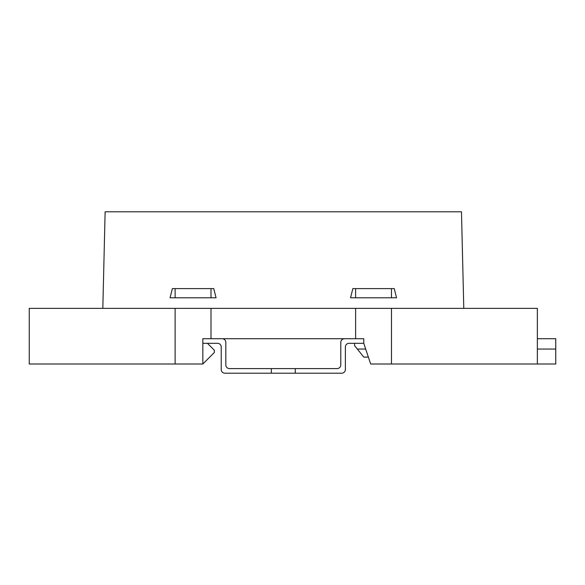 <?xml version="1.0" encoding="UTF-8"?>
<svg xmlns="http://www.w3.org/2000/svg" width="585" height="585" viewBox="0 0 585 585"><rect width="100%" height="100%" fill="white"/><g stroke="black" fill="none" stroke-linecap="round" stroke-linejoin="round"><path stroke-width="0.88" d="M175.127 364.002L29.25 364.002L29.25 308.361L175.127 308.361L175.127 364.002L202.834 364.002L214.329 352.506L214.329 350.21L207.434 343.307M391.475 308.361L537.359 308.361L537.359 364.002L391.475 364.002L391.475 308.361M355.614 338.715L210.995 338.715L210.995 308.361L355.614 308.361L355.614 338.715M210.995 297.787L210.995 288.595L213.752 288.595L216.055 297.787L170.074 297.787L172.37 288.595L213.752 288.595L216.055 297.787L210.995 297.787M175.127 288.595L175.127 297.787L170.074 297.787L172.37 288.595L175.127 288.595M355.614 288.595L355.614 297.787L350.554 297.787L352.85 288.595L394.239 288.595L396.535 297.787L391.475 297.787L391.475 288.595L394.239 288.595L396.535 297.787L350.554 297.787L352.85 288.595L355.614 288.595M363.775 343.307L349.055 343.307A3.678 3.678 0 0 0 345.377 346.993L345.377 369.523A3.678 3.678 0 0 1 341.698 373.201L295.257 373.201L295.257 368.601L337.106 368.601A3.678 3.678 0 0 0 340.784 364.923L340.784 342.393A3.678 3.678 0 0 1 344.463 338.715L363.775 338.715L363.775 343.307L370.671 364.002L391.475 364.002M295.257 373.201L224.903 373.201A3.678 3.678 0 0 1 221.225 369.523L221.225 346.993A3.678 3.678 0 0 0 217.547 343.307L202.834 343.307L202.834 364.002M368.374 357.106L363.775 357.106L357.333 349.055L365.691 349.055M537.359 364.002L555.75 364.002L555.75 349.055L537.359 349.055M357.333 349.055L354.576 345.611L354.576 343.307M537.359 338.715L555.75 338.715L555.75 349.055M202.834 343.307L202.834 338.715L222.146 338.715A3.678 3.678 0 0 1 225.825 342.393L225.825 364.923A3.678 3.678 0 0 0 229.503 368.601L295.257 368.601M271.345 373.201L271.345 368.601M105.124 211.799L461.485 211.799L463.788 308.361L102.821 308.361L105.124 211.799"/></g></svg>
